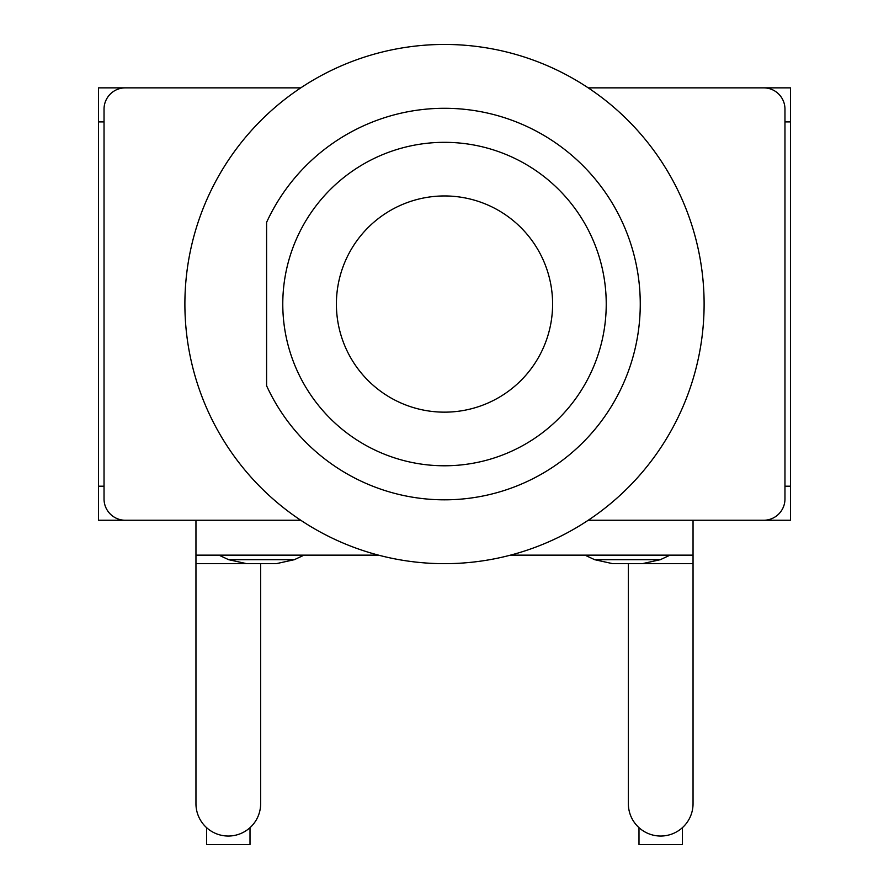 <?xml version="1.0" encoding="UTF-8"?>
<svg xmlns="http://www.w3.org/2000/svg" width="889" height="889" viewBox="0 0 889 889"><rect width="100%" height="100%" fill="white"/><g stroke="black" fill="none" stroke-linecap="round" stroke-linejoin="round"><path stroke-width="1.33" d="M552.602 304.06A108.102 108.102 0 0 0 390.449 210.437A108.102 108.102 0 0 0 390.449 397.672A108.102 108.102 0 0 0 552.602 304.06M300.782 520.254L125.316 520.254A21.28 21.28 0 0 1 104.035 498.973L104.035 109.136A21.28 21.28 0 0 1 125.316 87.855L300.782 87.855M670.062 555.147L660.36 559.681L594.641 559.681L612.632 563.659L693.042 563.659L693.042 803.689A32.348 32.348 0 0 1 660.694 836.038A32.348 32.348 0 0 1 628.356 803.689L628.356 563.659M195.958 520.254L195.958 563.659L276.368 563.659L294.359 559.681L304.06 555.147M693.042 563.659L693.042 520.254L588.218 520.254M260.644 563.659L260.644 803.689A32.348 32.348 0 0 1 228.306 836.038A32.348 32.348 0 0 1 195.958 803.689L195.958 563.659M195.958 555.147L378.57 555.147M510.43 555.147L693.042 555.147M588.218 87.855L763.684 87.855A21.28 21.28 0 0 1 784.965 109.136L784.965 498.973A21.28 21.28 0 0 1 763.684 520.254L693.042 520.254M784.965 486.205L790.499 486.205L790.499 520.254L756.45 520.254M756.45 87.855L790.499 87.855L790.499 486.205M790.499 121.904L784.965 121.904M104.035 121.904L98.501 121.904L98.501 87.855L132.55 87.855M132.55 520.254L98.501 520.254L98.501 121.904M98.501 486.205L104.035 486.205M206.592 827.67L206.592 844.55L250.009 844.55L250.009 827.67M638.991 827.67L638.991 844.55L682.408 844.55L682.408 827.67M266.6 222.328L266.6 385.782A195.769 195.769 0 0 0 565.626 457.846A195.769 195.769 0 0 0 565.626 150.263A195.769 195.769 0 0 0 266.6 222.328L266.6 385.782M297.548 371.569A161.72 161.72 0 0 1 459.513 143.029A161.72 161.72 0 0 1 576.45 397.572A161.72 161.72 0 0 1 297.548 371.569M184.89 304.06A259.61 259.61 0 0 1 574.305 79.232A259.61 259.61 0 0 1 574.305 528.888A259.61 259.61 0 0 1 184.89 304.06M294.359 559.681L228.64 559.681L246.631 563.659M660.36 559.681L642.369 563.659M594.641 559.681L584.94 555.147M228.64 559.681L218.938 555.147"/></g></svg>
